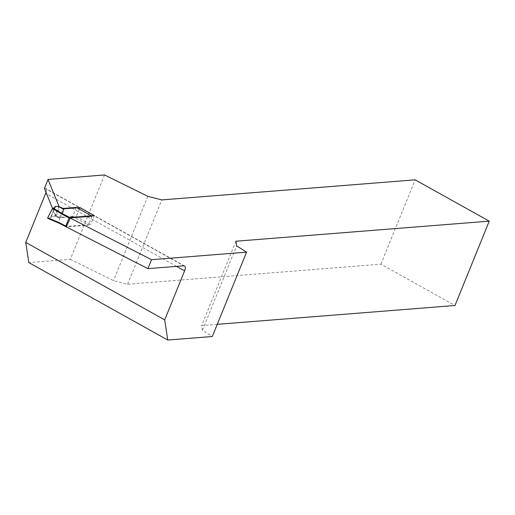 <?xml version="1.0" encoding="UTF-8"?>
<svg xmlns="http://www.w3.org/2000/svg" width="515" height="515" viewBox="0 0 515 515"><rect width="100%" height="100%" fill="white"/><g stroke="black" fill="none" stroke-linecap="round" stroke-linejoin="round"><path stroke-width="0.39" stroke-dasharray="2.58 1.93" d="M92.063 216.191L88.419 225.158L66.345 226.903L65.598 226.523L90.64 224.54L76.278 216.532L60.435 217.787L55.485 215.643L59.096 206.624M52.543 208.414L55.485 215.643M46.022 192.365A5.877 2.53 119.1 0 0 45.61 188.496A5.877 2.53 119.1 0 0 44.889 188.355L44.406 188.393M65.598 226.523L65.785 226.066M104.539 174.958L70.291 259.309L28.834 262.592M70.291 259.309L113.519 280.656L127.566 284.254L380.9 264.189L454.996 305.498M217.259 324.328L201.661 325.564L202.421 330.218L212.315 336.514M147.773 196.305L113.519 280.656M127.566 284.254L161.813 199.904M380.9 264.189L415.148 179.844M235.915 241.213L201.661 325.564M202.421 330.218L236.668 245.867M94.277 215.579L90.64 224.54M79.304 209.084L76.278 216.532M60.435 217.787L64.072 208.826M76.31 207.416L72.673 216.377L88.419 225.158M70.6 217.897L70.124 218.373L69.119 217.858M58.729 206.393L63.525 209.386M72.673 216.377L59.573 217.414L55.144 215.701L59.888 218.347L58.62 222.956M59.489 206.863L58.787 206.74L54.796 216.081L59.888 218.347M54.796 216.081L51.307 216.564L50.991 217.51L47.901 218.424M59.573 217.414L63.21 208.453M44.889 188.355L183.829 265.811M176.587 266.384L46.672 193.962M50.979 216.86L54.648 207.835M51.307 216.564L55.414 206.451M56.283 215.991L59.92 207.03M184.55 265.946L45.61 188.496M50.972 217.568L55.105 207.384M50.979 216.725L54.577 207.86"/><path stroke-width="0.77" d="M59.354 206.779L64.072 208.826L79.922 207.571L94.277 215.579L69.242 217.562L151.558 259.689L147.921 268.65L183.829 265.811A5.877 2.53 -60.9 0 1 184.55 265.946A5.877 2.53 -60.9 0 1 184.602 270.851L176.587 266.384M59.096 206.624L48.043 179.432L104.539 174.958L147.773 196.305L161.813 199.904L415.148 179.844L489.25 221.147L235.915 241.213L236.668 245.867L246.563 252.163L151.558 259.689M70.124 218.373L66.281 226.89L147.921 268.65M48.043 179.432L44.406 188.393L52.543 208.414M65.785 226.066L69.242 217.562M164.691 319.879L25.75 242.423L28.834 262.592L167.774 340.042L164.691 319.879L184.602 270.851M489.25 221.147L454.996 305.498L217.259 324.328M246.563 252.163L212.315 336.514L167.774 340.042M25.75 242.423L45.661 193.395A5.877 2.53 119.1 0 0 46.022 192.365M79.922 207.571L79.304 209.084M59.489 206.863L63.21 208.453L76.31 207.416L92.063 216.191L70.6 217.897L62.424 213.712L61.993 214.214L52.511 208.472L55.105 207.384L55.414 206.451L58.729 206.393L63.525 209.386L62.424 213.712M58.62 222.956L47.901 218.424L47.715 217.794L52.511 208.472M47.901 218.424L47.715 217.794L58.704 222.441L58.652 222.989L66.229 226.845M46.672 193.962L45.661 193.395M58.704 222.441L66.3 226.33M69.119 217.858L61.993 214.214M53.045 208.028L62.431 213.712M54.648 207.835L55.099 206.715M54.577 207.86L55.099 206.586M66.287 226.896L58.652 222.989L47.792 218.405"/></g></svg>
